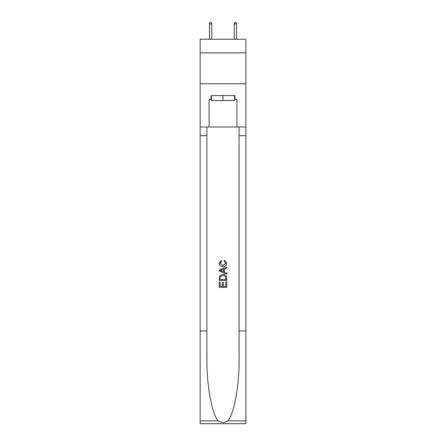 <?xml version="1.0" encoding="UTF-8"?>
<svg xmlns="http://www.w3.org/2000/svg" width="446" height="446" viewBox="0 0 446 446"><rect width="100%" height="100%" fill="white"/><g stroke="black" fill="none" stroke-linecap="round" stroke-linejoin="round"><path stroke-width="0.67" d="M245.869 52.834L245.869 39.237L200.131 39.237L200.131 52.834L245.869 52.834L245.869 83.742L200.131 83.742L200.131 52.834M234.557 95.606L234.557 100.551L211.443 100.551L211.443 95.606M223 95.606L223 100.551M225.849 281.933L225.849 286.304L223.284 286.304L225.849 286.304L225.849 281.933L226.707 281.933L226.707 287.352L219.287 287.352L219.287 282.123L219.287 287.352M222.426 282.407L222.426 286.304L220.146 286.304L222.426 286.304L222.426 282.407L223.284 282.407L223.284 286.304M219.928 275.578L219.393 276.659L219.928 275.578L222.955 274.418C225.33 274.407 226.579 275.55 226.707 277.847L226.707 280.506L219.287 280.506L219.287 277.969L219.287 280.506M224.332 260.157L224.087 261.2L224.332 260.157L226.802 263.185C226.601 265.459 225.314 266.608 222.944 266.619L222.944 266.619C220.664 266.574 219.415 265.431 219.192 263.201L221.35 260.347L221.573 261.389L220.051 263.257L222.939 265.576L225.944 263.279L224.087 261.2M227.783 420.879L245.869 420.879L245.869 423.7L200.131 423.7L200.131 330.982L206.899 330.982L206.899 358.551C206.57 384.892 211.917 414.328 218.217 420.879C221.406 422.914 224.589 422.914 227.783 420.879C234.083 414.328 239.43 384.892 239.101 358.551L239.101 127.01M219.287 269.981L219.287 271.157L226.707 274.1L219.287 271.157L219.287 269.981L226.707 267.031L219.287 269.981M239.101 330.982L245.869 330.982L245.869 83.742M200.131 330.982L200.131 83.742M206.899 127.01L206.899 330.982M245.869 420.879L245.869 330.982M200.131 127.01L209.09 127.01L209.09 99.319L211.443 99.319M234.557 99.319L234.93 99.319L234.93 95.606L211.07 95.606L211.07 99.319M234.93 99.319L236.91 99.319L236.91 127.01L245.869 127.01M209.09 127.01L236.91 127.01M226.707 267.031L226.707 268.141L224.422 268.988L224.422 272.149L226.707 272.991L226.707 274.1M221.511 271.073L223.569 271.831L223.569 269.3L220.146 270.566L221.511 271.073M223.569 269.3L223.569 271.831M219.287 277.969L219.393 276.659M225.325 276.18L225.849 279.458L225.325 276.18L222.939 275.466L220.296 276.732L220.146 279.458L225.849 279.458L220.146 279.458M219.287 282.123L220.146 282.123L220.146 286.304M211.75 39.237L211.75 23.906L209.525 23.906L209.525 39.237M209.525 23.906L210.021 22.3L211.253 22.3L211.75 23.906M234.25 23.906L234.747 22.3L235.979 22.3L236.475 23.906L234.25 23.906L234.25 39.237M236.475 23.906L236.475 39.237M239.101 135.662L245.869 135.662M206.899 135.662L200.131 135.662M200.131 420.879L218.217 420.879"/></g></svg>
